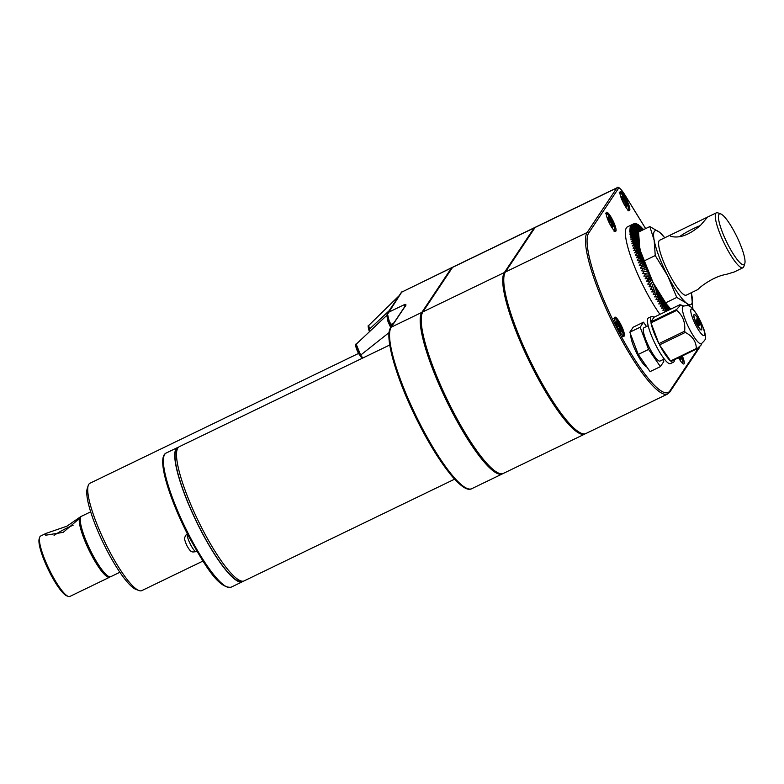 <?xml version="1.0" encoding="UTF-8"?>
<svg xmlns="http://www.w3.org/2000/svg" width="784" height="784" viewBox="0 0 784 784"><rect width="100%" height="100%" fill="white"/><g stroke="black" fill="none" stroke-linecap="round" stroke-linejoin="round"><path stroke-width="1.18" d="M664.754 237.768A41.072 8.379 64.2 0 0 659.511 232.24A41.072 8.379 64.2 0 0 654.16 240.276L649.838 226.566L638.588 232.005L639.675 247.274L640.606 251.399L653.141 282.71A41.072 8.379 64.2 0 0 665.381 302.849L670.79 309.121M640.626 251.497A41.072 8.379 64.2 0 0 640.704 251.791A41.072 8.379 64.2 0 0 653.141 282.71L666.9 304.878M690.136 306.642L686.451 303.114L676.778 297.44L665.518 302.879M671.349 234.583L707.638 217.041L700.661 225.165C689.812 234.7 680.042 238.463 671.329 236.474C669.83 235.984 669.84 235.357 671.349 234.583L659.707 240.208A30.507 6.223 64.2 0 0 669.007 273.645A30.507 6.223 64.2 0 0 686.265 295.156L697.907 289.521C699.063 287.699 713.313 276.37 726.004 274.469L734.196 271.989L742.948 267.756A30.507 6.223 -115.8 0 1 724.063 242.991A30.507 6.223 -115.8 0 1 716.39 212.817A30.507 6.223 -115.8 0 1 717.85 212.856L720.829 213.963A28.165 5.743 -115.8 0 1 735.412 233.779A28.165 5.743 -115.8 0 1 744.8 263.561A28.165 5.743 -115.8 0 1 726.562 241.786A28.165 5.743 -115.8 0 1 720.829 213.963M700.2 225.616A15.259 1.784 -27.2 0 0 679.591 236.631M744.8 263.561L743.82 266.589A30.507 6.223 -115.8 0 1 742.948 267.756M643.987 260.984L655.248 255.545L654.16 240.276A41.072 8.379 64.2 0 0 667.625 275.713A41.072 8.379 64.2 0 0 686.451 303.114A41.072 8.379 64.2 0 0 691.811 295.088A41.072 8.379 64.2 0 0 691.312 292.706L692.919 308.994M585.393 433.719A90.552 18.473 -115.8 0 1 584.893 434.003L503.387 473.399A90.552 18.473 -115.8 0 1 449.732 404.769A90.552 18.473 -115.8 0 1 422.88 311.885L452.564 267.364A15.445 3.156 -115.8 0 1 452.858 267.109L534.365 227.713A15.445 3.156 -115.8 0 1 534.972 227.683M584.893 434.003A90.552 18.473 -115.8 0 1 531.248 365.383A90.552 18.473 -115.8 0 1 504.386 272.499L534.08 227.977A15.445 3.156 -115.8 0 1 534.365 227.713M667.645 394.009L585.932 433.503A90.552 18.473 -115.8 0 1 532.277 364.883A90.552 18.473 -115.8 0 1 505.425 271.999L535.109 227.478A15.445 3.156 -115.8 0 1 535.403 227.213L617.116 187.719A15.445 3.156 64.2 0 0 616.822 187.984L587.138 232.505A90.552 18.473 64.2 0 0 613.99 325.389A90.552 18.473 64.2 0 0 667.645 394.009L669.791 392.088A1.176 1.137 33.7 0 0 669.85 390.932L698.956 347.292M502.848 473.614A90.552 18.473 -115.8 0 1 502.358 473.899A90.552 18.473 -115.8 0 1 448.703 405.269A90.552 18.473 -115.8 0 1 421.841 312.385L451.535 267.863A15.445 3.156 -115.8 0 1 451.819 267.609A15.445 3.156 -115.8 0 1 452.427 267.579M406.053 304.956L391.226 327.183A1.176 1.137 -146.3 0 0 390.785 327.575L405.612 305.339A1.176 1.137 -146.3 0 1 406.053 304.956L405.093 304.29A15.445 3.156 64.2 0 0 404.858 306.475M402.545 291.726L451.535 267.863M401.829 291.942L401.878 291.864A1.176 1.147 31.7 0 0 401.418 292.285L401.418 292.285A1.176 1.147 31.7 0 1 401.418 292.285L401.388 292.324A1.176 1.137 33.7 0 1 401.829 291.942L387.561 314.208L388.972 320.323L391.01 324.694L390.256 325.291L391.079 327.134M388.178 312.414A1.176 1.137 -146.3 0 0 387.737 312.796L387.737 312.796A1.176 1.137 -146.3 0 0 387.727 312.816L386.953 314.943A1.176 1.019 -171.5 0 0 386.943 315.05L388.335 321.068L390.138 324.978M358.582 353.417L89.935 483.258A59.613 12.162 64.2 0 0 88.22 485.541L87.24 488.559A57.271 11.682 64.2 0 0 106.33 549.133A57.271 11.682 64.2 0 0 135.985 589.421L138.964 590.538A59.613 12.162 64.2 0 0 141.816 590.607L202.919 561.079M88.22 485.541A59.613 12.162 64.2 0 0 108.094 548.594A59.613 12.162 64.2 0 0 138.964 590.538M679.836 359.003L681.423 358.964L680.59 356.749M680.404 359.876L681.423 358.964M617.459 326.938L619.566 325.811L616.714 321.656L615.901 322.871L617.939 328.251L620.801 332.406L621.614 331.191L619.566 325.811M616.067 323.263L616.714 321.656M620.017 331.23L621.614 331.191M620.595 332.102L617.939 328.251M622.868 201.361L624.975 200.234L622.114 196.078L621.3 197.294L623.349 202.674L626.2 206.829L627.014 205.614L624.975 200.234M621.467 197.686L622.114 196.078M625.426 205.663L627.014 205.614M623.329 202.635L621.369 197.421M609.09 222.029L611.197 220.902L608.335 216.737L607.522 217.962L609.57 223.332L612.422 227.497L613.235 226.272L611.197 220.902M607.688 218.344L608.335 216.737M611.647 226.321L613.235 226.272M612.216 227.193L609.57 223.332M701.288 343.764A20.894 4.263 -115.8 0 1 689.469 329.045A20.894 4.263 -115.8 0 1 683.109 306.152C687.264 305.397 689.263 305.378 689.116 306.113C689.832 307.24 690.42 304.084 698.377 316.893L703.895 329.28C705.188 333.621 705.649 336.493 705.267 337.904C706.07 338.688 704.738 340.638 701.288 343.764M676.572 309.523L680.708 304.907L679.718 304.8L653.964 317.246A25.353 5.174 64.2 0 0 651.484 316.481A25.353 5.174 64.2 0 0 650.818 321.969L676.572 309.523A25.353 5.174 -115.8 0 0 676.729 310.386C682.864 315.57 685.5 322.498 684.638 331.191L658.883 343.637A25.353 5.174 64.2 0 1 650.975 322.832L658.883 343.637M701.7 343.549L701.259 344.891L696.819 348.909A25.353 5.174 -115.8 0 1 696.339 348.527C696.133 341.422 692.448 336.062 685.285 332.436A25.353 5.174 -115.8 0 1 684.638 331.191M696.819 348.909L671.065 361.355A25.353 5.174 64.2 0 0 673.544 362.13A25.353 5.174 64.2 0 0 674.485 359.709M673.544 362.13L670.438 363.629A25.353 5.174 -115.8 0 1 654.748 343.049A25.353 5.174 -115.8 0 1 648.378 317.981L651.484 316.481M696.339 348.527L670.575 360.973A25.353 5.174 64.2 0 1 659.53 344.882L670.575 360.973M685.285 332.436L659.53 344.882M676.729 310.386L650.975 322.832M648.182 325.703L643.919 327.761A18.483 3.773 64.2 0 0 649.554 348.018A18.483 3.773 64.2 0 0 660.001 361.042L664.264 358.984M646.496 326.516L643.517 322.185L640.156 327.222L648.603 349.439L660.402 366.618L663.764 361.581L663.009 359.591M643.517 322.185L633.178 327.183L629.817 332.22L638.254 354.437L650.063 371.616L660.402 366.618M648.603 349.439L638.254 354.437M640.156 327.222L629.817 332.22M583.776 433.895A90.082 18.385 -115.8 0 1 530.268 363.198A90.082 18.385 -115.8 0 1 504.602 272.91L534.286 228.389A14.974 3.058 -115.8 0 1 534.57 228.134L534.717 228.066M682.315 355.916A10.564 2.156 -115.8 0 1 683.893 363.962A10.564 2.156 -115.8 0 1 678.562 357.729M609.727 223.832A10.564 2.156 -115.8 0 1 606.512 212.258A10.564 2.156 -115.8 0 1 613.049 220.833A10.564 2.156 -115.8 0 1 615.705 231.28A10.564 2.156 -115.8 0 1 609.727 223.832M618.106 328.741A10.564 2.156 -115.8 0 1 614.881 317.167A10.564 2.156 -115.8 0 1 621.418 325.742A10.564 2.156 -115.8 0 1 624.074 336.189A10.564 2.156 -115.8 0 1 618.106 328.741M623.505 203.174A10.564 2.156 -115.8 0 1 620.291 191.6A10.564 2.156 -115.8 0 1 626.828 200.165A10.564 2.156 -115.8 0 1 629.483 210.612A10.564 2.156 -115.8 0 1 623.505 203.174M187.347 533.845A9.976 2.038 64.2 0 0 190.571 544.615A9.976 2.038 64.2 0 0 196.216 551.642C192.041 551.965 191.335 553.377 187.004 545.84C184.995 541.411 184.24 538.657 184.74 537.599L185.426 535.776A9.349 1.911 -115.8 0 1 185.563 535.403L187.533 533.679M389.736 344.989L179.281 446.704A74.519 15.21 64.2 0 0 201.978 528.377A74.519 15.21 64.2 0 0 244.128 580.895L454.593 479.181M177.821 448.066L177.772 448.085A73.931 15.082 64.2 0 0 196.363 521.213A73.931 15.082 64.2 0 0 242.119 581.218L242.158 581.199M178.468 447.272A74.519 15.21 64.2 0 0 177.517 447.556A74.519 15.21 64.2 0 0 200.224 529.229A74.519 15.21 64.2 0 0 242.374 581.748A74.519 15.21 64.2 0 0 243.187 581.179M405.553 306.495L405.093 304.29L388.129 312.493A1.176 1.137 -144.5 0 0 387.708 312.845M359.513 354.78L359.591 354.966C356.083 350.017 354.731 343.108 356.21 344.196L360.669 355.083L359.513 354.78L356.024 345.519M389.05 310.827L369.45 329.162L368.901 330.044L369.48 331.691M399.125 295.725L368.656 325.517L370.126 331.083M387.561 314.208A1.176 1.019 -171.5 0 0 386.953 314.943L386.943 315.05M390.109 324.909L389.619 323.88M389.158 332.524L360.669 355.083L362.806 358.004M649.838 226.566L659.511 232.24L664.783 237.758M663.039 306.397A56.566 11.544 -115.8 0 1 662.754 305.956L661.98 299.645L663.039 306.397L661.52 308.22L664.126 308.034L663.068 301.281L664.411 308.455L662.882 310.248L665.489 310.023L664.146 302.849L665.763 310.425L664.528 312.14M654.513 285.327L653.297 289.894L651.778 291.903L654.395 291.913A56.566 11.544 -115.8 0 0 654.679 292.432L653.16 294.421L655.777 294.412L656.463 290.521L656.071 294.921L654.552 296.891L657.178 296.852L657.57 292.452L657.462 297.352L655.953 299.302L658.57 299.233L658.678 294.333L658.864 299.723L657.355 301.644L659.971 301.556L659.785 296.166L660.265 302.026L658.746 303.918L661.363 303.8L660.883 297.94L661.657 304.251L660.138 306.113L662.754 305.956M655.483 287.12L654.679 292.432M655.355 288.541L654.395 291.913M653.552 283.504L651.661 286.777L649.054 286.748L650.593 284.71A56.566 11.544 -115.8 0 1 650.318 284.161L652.121 282.407L650.593 284.71M656.453 288.884L656.463 290.521M657.443 290.609L657.57 292.452M658.433 292.305L658.678 294.333M659.422 293.951L659.785 296.166M660.412 295.548L660.883 297.94M661.392 297.087L661.98 299.645M662.372 298.577L663.068 301.281M663.342 300.007L664.146 302.849M664.303 301.37L666.655 311.111M665.204 304.339L666.802 311.042M665.244 302.663L667.439 310.738M666.253 305.74L667.537 310.689M666.184 303.927L668.135 310.395M667.272 307.063L668.203 310.366M667.145 305.201L668.772 310.092M668.272 308.298L668.801 310.082M669.242 309.445L668.056 306.328M668.919 307.289L669.82 309.582M669.732 308.132L670.242 309.376M643.703 229.536L643.096 229.477M643.194 229.781L642.743 228.418A56.566 11.544 -115.8 0 0 642.508 228.183L641.969 228.311M643.086 229.83L642.508 228.183M642.586 230.075L641.635 227.34A56.566 11.544 -115.8 0 0 641.41 227.135L640.891 227.262M642.498 230.114L641.41 227.135M642.018 230.349L640.567 226.39A56.566 11.544 -115.8 0 0 640.352 226.204L639.852 226.341M641.939 230.378L640.352 226.204M641.479 230.614L639.558 225.567A56.566 11.544 -115.8 0 0 639.352 225.41L638.862 225.557M641.41 230.643L639.352 225.41M640.959 230.859L638.597 224.881A56.566 11.544 -115.8 0 0 638.401 224.753L637.931 224.91M640.91 230.888L638.401 224.753M640.45 231.104L637.696 224.332A56.566 11.544 -115.8 0 0 637.51 224.234L637.049 224.4M640.41 231.123L637.51 224.234M639.969 231.339L636.843 223.92A56.566 11.544 -115.8 0 0 636.677 223.852L636.216 224.018M639.94 231.349L636.677 223.852M639.499 231.564L636.059 223.646A56.566 11.544 -115.8 0 0 635.902 223.607L635.452 223.793M639.47 231.584L635.902 223.607M639.029 231.79L635.324 223.518A56.566 11.544 -115.8 0 0 635.187 223.509L634.746 223.695M639.009 231.799L635.187 223.509M638.588 232.035L634.668 223.528A56.566 11.544 -115.8 0 0 634.53 223.548L634.099 223.744M638.588 232.093L634.53 223.548M633.952 223.724L638.568 233.211L634.06 223.675A56.566 11.544 -115.8 0 0 633.952 223.724L631.669 224.832L633.531 223.959L638.568 234.298L633.433 224.038L631.179 225.204L633.07 224.391L638.313 234.867L632.982 224.498L630.757 225.714L632.678 224.959L638 235.327L632.6 225.086L630.405 226.36L632.355 225.655L637.755 235.886L632.296 225.821L630.12 227.144L632.1 226.498L637.559 236.562L632.061 226.684L629.915 228.066L631.924 227.458L637.421 237.336L631.894 227.674L629.777 229.104L631.816 228.556L637.343 238.218L631.806 228.801L629.719 230.28L631.786 229.781L637.323 239.198L631.786 230.055L629.728 231.584L631.826 231.133L637.363 240.276L631.845 231.427L629.817 232.995L631.943 232.593L637.461 241.452L631.973 232.917L629.973 234.534L632.129 234.181L637.617 242.717L632.169 234.514L630.199 236.18L632.384 235.866L637.823 244.059L632.443 236.229L630.503 237.944L632.717 237.67L638.098 245.5L632.796 238.052L630.875 239.806L633.119 239.571L638.421 247.009L633.207 239.973L631.326 241.766L633.59 241.56L638.793 248.606L633.688 241.991L631.835 243.814L634.129 243.648L639.225 250.263L634.246 244.098L632.414 245.951L634.726 245.823L639.715 251.987L634.864 246.284L633.06 248.175L635.403 248.077L640.254 253.781L635.55 248.548L633.766 250.468L636.138 250.4L640.842 255.633L636.294 250.89L634.54 252.84L636.931 252.791L641.469 257.534L637.098 253.291L635.373 255.261L637.784 255.241L642.155 259.475L637.97 255.76L636.255 257.75L638.695 257.75L642.88 261.464L638.891 258.269L637.206 260.278L639.666 260.298L643.654 263.493L639.871 260.827L638.196 262.856L640.675 262.885L644.458 265.551L640.891 263.424L639.244 265.462L641.743 265.511L645.31 267.628L641.969 266.06L640.342 268.108L642.86 268.157L646.192 269.725L643.096 268.706L641.479 270.764L647.114 271.842L644.252 271.372L642.655 273.44L648.064 273.959L645.457 274.057L643.88 276.115L649.044 276.086L646.692 276.732L645.124 278.79L650.044 278.202L647.966 279.408L646.408 281.466L648.995 281.515L651.073 280.319L647.721 284.112L650.318 284.161M638.578 235.455L638.313 234.867M638.597 236.621L638 235.327M638.637 237.777L637.755 235.886M638.695 238.904L637.559 236.562M638.764 240.041L637.421 237.336M638.852 241.178L637.343 238.218M638.96 242.325L637.323 239.198M639.097 243.491L637.363 240.276M639.254 244.677L637.461 241.452M639.43 245.902L637.617 242.717M639.656 247.176L637.823 244.059M639.92 248.499L638.098 245.5M640.224 249.89L638.421 247.009M640.587 251.36L638.793 248.606M640.998 252.879L639.225 250.263M641.449 254.457L639.715 251.987M641.949 256.084L640.254 253.781M642.488 257.76L640.842 255.633M643.076 259.475L641.469 257.534M643.693 261.229L642.155 259.475M644.35 263.012L642.88 261.464M645.046 264.825L643.654 263.493M645.781 266.658L644.458 265.551M646.535 268.52L645.31 267.628M647.329 270.392L646.192 269.725M648.152 272.273L647.114 271.842M648.995 274.155L648.064 273.959M649.809 275.909L643.88 276.115M649.867 276.037L649.044 276.086M650.475 277.32L645.124 278.79M650.759 277.928L650.044 278.202M651.151 278.732L646.408 281.466M651.671 279.8L651.073 280.319M651.837 280.133L647.721 284.112M652.602 281.662L652.121 282.407M633.305 224.028L627.474 226.85A56.566 11.544 64.2 0 0 644.713 288.845A56.566 11.544 64.2 0 0 659.942 314.355M649.27 282.064A56.566 11.544 -115.8 0 1 648.995 281.515M647.966 279.408A56.566 11.544 -115.8 0 1 647.702 278.849M646.692 276.732A56.566 11.544 -115.8 0 1 646.437 276.174M645.457 274.057A56.566 11.544 -115.8 0 1 645.203 273.498M644.252 271.372A56.566 11.544 -115.8 0 1 644.007 270.823M643.096 268.706A56.566 11.544 -115.8 0 1 642.86 268.157M641.969 266.06A56.566 11.544 -115.8 0 1 641.743 265.511M640.891 263.424A56.566 11.544 -115.8 0 1 640.675 262.885M639.871 260.827A56.566 11.544 -115.8 0 1 639.666 260.298M638.891 258.269A56.566 11.544 -115.8 0 1 638.695 257.75M637.97 255.76A56.566 11.544 -115.8 0 1 637.784 255.241M637.098 253.291A56.566 11.544 -115.8 0 1 636.931 252.791M636.294 250.89A56.566 11.544 -115.8 0 1 636.138 250.4M658.864 299.723A56.566 11.544 -115.8 0 1 658.57 299.233M657.462 297.352A56.566 11.544 -115.8 0 1 657.178 296.852M656.071 294.921A56.566 11.544 -115.8 0 1 655.777 294.412M653.297 289.894A56.566 11.544 -115.8 0 1 653.013 289.365L650.406 289.345L651.935 287.316A56.566 11.544 -115.8 0 1 651.661 286.777M369.46 331.72L368.901 330.044M630.865 334.984A18.483 3.773 64.2 0 0 637.137 354.015A18.483 3.773 64.2 0 0 646.957 367.088M501.231 473.781A90.082 18.385 -115.8 0 1 447.733 403.094A90.082 18.385 -115.8 0 1 422.057 312.806L451.751 268.285A14.974 3.058 -115.8 0 1 452.025 268.03L452.172 267.952M699.847 324.204A3.165 0.647 -115.8 0 1 699.769 324.302A3.165 0.647 -115.8 0 1 697.809 321.734A3.165 0.647 -115.8 0 1 697.015 318.598A3.165 0.647 -115.8 0 1 697.143 318.588M698.838 325.723A3.165 0.647 -115.8 0 1 698.76 325.821A3.165 0.647 -115.8 0 1 696.8 323.243A3.165 0.647 -115.8 0 1 696.006 320.107A3.165 0.647 -115.8 0 1 696.123 320.107M701.719 329.672A8.448 1.725 -115.8 0 1 701.562 329.809A8.448 1.725 -115.8 0 1 696.329 322.959A8.448 1.725 -115.8 0 1 694.212 314.6A8.448 1.725 -115.8 0 1 699.22 320.999A8.448 1.725 -115.8 0 1 701.719 329.672M694.114 314.668A8.448 1.725 64.2 0 0 694.007 314.698A8.448 1.725 64.2 0 0 696.574 323.959A8.448 1.725 64.2 0 0 701.357 329.917A8.448 1.725 64.2 0 0 701.455 329.848M698.436 324.527L696.77 321.175L698.436 324.527M699.024 325.664A3.165 0.647 -115.8 0 1 698.965 325.713A3.165 0.647 -115.8 0 1 697.005 323.145A3.165 0.647 -115.8 0 1 696.212 320.009A3.165 0.647 -115.8 0 1 698.005 322.244A3.165 0.647 -115.8 0 1 699.024 325.664M696.702 321.303L698.26 324.527M699.455 323.008L697.78 319.656L699.455 323.008M700.034 324.145A3.165 0.647 -115.8 0 1 699.975 324.204A3.165 0.647 -115.8 0 1 698.015 321.626A3.165 0.647 -115.8 0 1 697.221 318.5A3.165 0.647 -115.8 0 1 699.014 320.725A3.165 0.647 -115.8 0 1 700.034 324.145M697.711 319.784L699.279 323.008M653.964 317.246L650.818 321.969M654.268 286.532L653.013 289.365M653.19 284.484L651.935 287.316M655.248 255.545L667.625 275.713L676.778 297.44M390.746 327.634L387.953 321.46L388.335 321.068A1.176 0.608 154.5 0 1 388.972 320.323M387.953 321.46L386.806 315.354L356.21 344.196M386.914 315.276L386.924 315.217A1.176 1.107 12.1 0 1 386.63 315.756M68.257 596.408A33.565 6.85 -115.8 0 1 49.451 569.939A33.565 6.85 -115.8 0 1 39.563 537.775A33.565 6.85 -115.8 0 1 39.69 537.295L39.2 538.804A32.389 6.605 -115.8 0 0 48.275 569.605A32.389 6.605 -115.8 0 0 66.767 595.85L68.257 596.408A33.565 6.85 -115.8 0 0 69.864 596.448L109.564 577.249L109.642 576.397M109.564 577.249A33.565 6.85 -115.8 0 1 90.699 553.553A33.565 6.85 -115.8 0 1 79.39 518.528L80.595 516.715A33.565 6.85 -115.8 0 1 81.046 516.617M79.89 518.508A32.859 6.703 64.2 0 0 90.15 552.142A32.859 6.703 64.2 0 0 109.123 576.661M39.69 537.295A33.565 6.85 -115.8 0 1 40.65 536.011L46.158 533.345L66.914 526.191L80.595 516.715M79.39 518.528L63.21 532.356L45.658 535.227L46.158 533.345M73.128 525.231A15.259 1.784 -27.2 0 0 67.434 527.779A15.259 1.784 -27.2 0 0 54.086 535.403M119.883 572.271L110.72 576.701A33.565 6.85 -115.8 0 1 90.836 551.26A33.565 6.85 -115.8 0 1 80.879 516.832A33.565 6.85 -115.8 0 1 81.516 516.264L90.679 511.834M452.564 267.364L534.08 227.977M422.88 311.885L504.386 272.499M535.109 227.478L616.822 187.984A1.176 1.137 33.7 0 1 618.39 188.523L588.706 233.034A1.176 1.137 -146.3 0 0 587.138 232.505L505.425 271.999M390.785 327.575C384.209 335.052 395.156 375.418 414.912 415.726C421.978 430.308 429.309 443.548 436.913 455.445L450.232 474.134C460.365 486.296 467.529 491.156 471.733 488.697A90.552 18.473 64.2 0 1 418.088 420.067A90.552 18.473 64.2 0 1 391.226 327.183L421.841 312.385M393.931 322.851L390.109 324.948L391.059 327.163M680.042 359.307L679.826 357.122M614.529 318.872A9.271 1.891 -115.8 0 1 619.968 325.213A9.271 1.891 -115.8 0 1 622.516 335.415M620.222 331.534L620.614 330.946L618.841 326.271L616.41 322.734M619.928 193.305A9.271 1.891 -115.8 0 1 625.367 199.646A9.271 1.891 -115.8 0 1 627.915 209.838M625.632 205.957L626.024 205.369L624.24 200.694L621.82 197.156M606.15 213.963A9.271 1.891 -115.8 0 1 611.589 220.304A9.271 1.891 -115.8 0 1 614.137 230.496M611.853 226.625L612.245 226.037L610.462 221.353L608.041 217.825M682.795 363.6L682.864 361.032L681.365 356.377A9.271 1.891 -115.8 0 1 682.335 363.188M390.099 329.907A89.376 18.238 64.2 0 0 414.883 415.608A89.376 18.238 64.2 0 0 466.637 488.265M699.642 346.724A1.176 1.137 33.7 0 1 699.485 347.567L699.877 346.518M645.653 228.585L624.387 194.099A1.176 0.519 148.3 0 1 624.417 194.216A14.269 2.911 64.2 0 0 618.39 188.523M645.624 228.605L624.417 194.216M588.706 233.034A89.376 18.238 64.2 0 0 617.616 329.476A89.376 18.238 64.2 0 0 669.85 390.932M163.778 456.709A73.343 14.965 64.2 0 0 187.964 535.002M188.846 534.727A74.519 15.21 64.2 0 0 230.996 587.245C218.03 588.392 204.212 564.304 187.954 535.031C168.697 497.223 156.349 457.415 166.139 453.054A74.519 15.21 64.2 0 0 188.846 534.727M391.01 324.694L391.677 326.242M695.761 325.174A14.671 2.989 64.2 0 0 704.404 332.093A14.671 2.989 64.2 0 0 692.87 309.651A14.671 2.989 64.2 0 0 695.761 325.174M451.819 267.609L401.418 292.285M401.388 292.324L387.737 312.796M622.476 336.307C624.182 337.071 623.349 333.367 619.968 325.193C613.117 314.061 615.166 319.686 613.794 318.353M617.949 328.222L615.969 322.998M627.876 210.739C629.581 211.494 628.748 207.789 625.377 199.616C618.517 188.483 620.575 194.109 619.193 192.776M626.112 206.662L623.349 202.644M614.097 231.398C615.803 232.152 614.97 228.448 611.598 220.284C604.738 209.142 606.796 214.777 605.415 213.434M609.57 223.313L607.59 218.089M683.53 305.956L680.708 304.907M196.892 551.309L196.216 551.642M699.485 347.567L669.791 392.088M624.387 194.099C620.448 188.366 618.027 186.239 617.116 187.719M177.517 447.556L166.139 453.054M242.374 581.748L230.996 587.245M368.823 329.937C368.019 326.458 367.961 324.988 368.656 325.517M502.358 473.899L471.733 488.697M707.638 217.041L716.39 212.817M359.591 354.966L362.081 358.357"/></g></svg>
